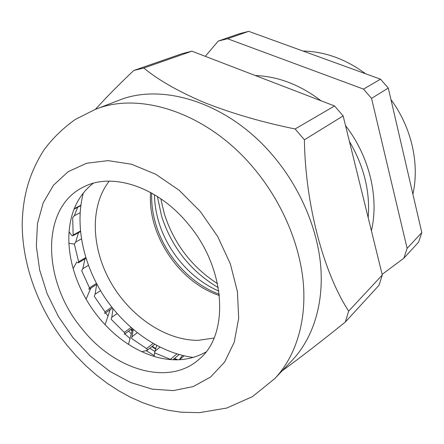 <?xml version="1.0" encoding="UTF-8"?>
<svg xmlns="http://www.w3.org/2000/svg" width="444" height="444" viewBox="0 0 444 444"><rect width="100%" height="100%" fill="white"/><g stroke="black" fill="none" stroke-linecap="round" stroke-linejoin="round"><path stroke-width="0.67" d="M88.545 289.005L89.349 289.077L89.555 288.073L81.729 270.768L82.806 268.709L84.959 258.902M104.429 313.309L105.034 313.264L104.967 311.81L94.228 296.259L95.066 294.233L96.709 284.36M124.209 334.193L124.62 334.088L124.803 333.155L124.337 332.451L111.144 319.242L111.777 317.299L113.02 308.674M141.669 351.692L146.881 350.499L147.28 349.478L146.581 348.601L131.607 338.483L133.3 329.52M171.162 359.634L154.573 352.869L156.682 345.465M302.952 51.027C324.925 51.548 345.809 59.13 365.617 73.765M390.953 99.573C411.644 127.489 419.724 163.925 412.898 194.2M248.696 31.341L239.56 33.672L218.22 41.098L227.556 38.733L248.696 31.341L380.536 79.176L388.284 88.062L421.8 232.584L418.587 242.147L403.874 258.192L382.134 274.37M117.099 313.547L111.777 317.299M110.14 309.734L105.078 324.736M80.081 212.732L74.32 215.745L72.688 217.682L73.143 235.037L80.392 231.052M69.508 232.373L69.003 233.106M81.391 238.878L75.713 242.069L74.37 244.095L78.627 261.788L85.748 257.57M76.773 261.966L73.132 268.648M88.373 265.334L82.806 268.709M90.82 288.134L86.086 299.145M100.516 290.67L95.066 294.233M132.567 328.899L128.494 344.411M137.268 332.75L132.073 336.674M159.984 347.164L154.917 351.248M184.06 355.822L179.476 359.734M421.8 232.584L407.12 248.34L403.874 258.192M407.12 248.34L371.556 98.374L388.284 88.062M380.536 79.176L363.508 89.105L371.556 98.374M363.508 89.105L227.556 38.733M218.22 41.098L205.289 56.338M179.332 359.74L182.462 355.444M75.713 242.069L78.483 232.7M73.143 235.037L72.816 235.825L71.656 235.359L69.092 231.785M74.32 215.745L77.645 207.293M154.185 356.46L154.573 352.869M68.937 243.295L74.37 244.095M77.395 262.559L78.383 262.804L78.627 261.788M219.408 295.51C179.204 282.362 147.33 234.637 150.588 192.468M214.025 338.067L198.224 340.326C165.396 340.626 129.798 316.073 110.523 281.934C91.259 247.813 89.699 206.138 109.213 181.135M193.334 357.437C160.073 353.18 126.446 329.714 104.84 297.524C83.383 265.235 74.586 225.18 83.4 192.829M205.894 352.014C190.598 360.572 173.449 362.082 154.445 356.538C133.211 349.855 114.585 336.768 98.562 317.271C77.739 291.736 66.217 257.942 69.331 229.098C71.49 209.413 79.454 194.15 93.223 183.305M81.985 328.721C42.469 281.934 39.777 207.659 83.833 186.863C111.993 172.078 157.581 186.547 187.884 223.654C226.396 268.454 229.626 334.937 199.012 359.324C168.531 386.785 114.014 369.624 81.985 328.721M273.243 155.972C300.505 188.151 317.876 229.437 320.834 267.499C323.609 305.577 312.365 339.027 292.074 360.428L274.742 378.632C295.277 356.97 306.526 322.744 303.352 283.494C300 244.25 281.812 201.454 253.585 167.976C207.614 112.748 139.555 90.976 95.005 109.507L118.465 100.472C162.515 82.207 228.882 102.886 273.243 155.972M282.206 370.801C300.743 357.298 321.795 341.031 345.354 322L348.668 311.105C323.876 273.31 305.278 204.856 304.401 139.799L295.127 128.965C262.565 122.344 232.395 113.575 204.606 102.669C178.394 91.497 158.131 79.948 143.806 68.021L133.783 70.491C119.669 83.766 106.876 96.72 95.405 109.352M108.025 315.928L105.594 312.876M90.182 289.588L89.755 288.816M176.867 359.812L174.203 358.719M155.6 349.023L151.859 346.614M132.029 330.935L130.63 329.62M128.521 331.185L131.285 333.755M149.8 348.251L154.867 351.487M154.279 355.627L146.17 350.66M130.031 338.522L124.858 333.91M133.783 70.491L182.245 53.619L191.902 51.199L143.806 68.021M295.127 128.965L334.571 105.972L191.902 51.199M334.571 105.972L343.14 115.906L304.401 139.799M348.668 311.105L382.29 275.002L343.14 115.906M382.29 275.002L379.004 285.309L345.354 322M89.455 287.834L96.426 283.377M104.967 311.81L111.783 307.115M124.337 332.451L130.991 327.528M146.581 348.601L153.069 343.462M170.546 359.229L176.879 353.912M219.269 294.267C190.443 283.722 165.407 255.983 156.027 224.908C152.764 214.224 151.315 203.613 151.682 193.073M218.848 291.081C191.297 279.343 167.954 252.364 158.902 222.372C156.088 213.131 154.606 203.901 154.462 194.683M218.293 287.656C190.67 271.262 171.767 247.43 161.583 216.167L157.415 196.503M217.516 283.672C191.653 266.911 173.915 243.617 164.313 213.792L160.8 198.751M368.17 217.627C370.285 191.73 364.041 166.35 349.439 141.492M291.947 89.61L280.225 85.109M74.265 208.652L80.83 205.278M255.25 75.524C278.127 76.374 300.055 84.793 321.034 100.777M345.515 125.569C369.541 156.532 379.209 197.769 371.4 230.741M179.115 354.567L172.982 359.745L179.121 354.567M200.233 211.405L217.671 236.458L230.319 263.797L237.423 291.664L238.683 318.309L234.243 342.191L224.62 362.06L210.6 377.028L193.162 386.596L173.349 390.598L152.209 389.144L130.741 382.573L109.851 371.378L90.36 356.171L72.999 337.634L58.403 316.533L47.125 293.667L39.644 269.913L36.336 246.192L37.479 223.476L43.212 202.803L53.508 185.209L68.121 171.717L86.563 163.27L108.059 160.623L131.546 164.247L155.716 174.242L179.115 190.237L200.233 211.405M147.108 350.388L154.673 344.372M124.62 334.088L132.118 328.51M105.034 313.264L112.537 308.075M89.349 289.077L96.886 284.243M78.383 262.804L85.975 258.303M72.816 235.825L80.447 231.618M74.076 209.124L80.78 205.683M95.005 109.507L75.141 119.564C63.109 128.116 52.758 138.178 44.078 149.75C27.994 175.186 23.116 197.785 22.2 222.438C21.889 265.418 38.828 309.84 66.927 345.171L76.063 355.799L85.853 365.739L96.248 374.925L107.187 383.277L118.62 390.737L130.486 397.236L142.74 402.702L155.322 407.07L168.171 410.262L181.213 412.199L199.412 412.659L226.751 408.047L252.436 396.642L274.742 378.632M177.878 359.795L174.548 358.43M155.739 348.562L152.248 346.303M132.179 330.364L131.052 329.304"/></g></svg>
